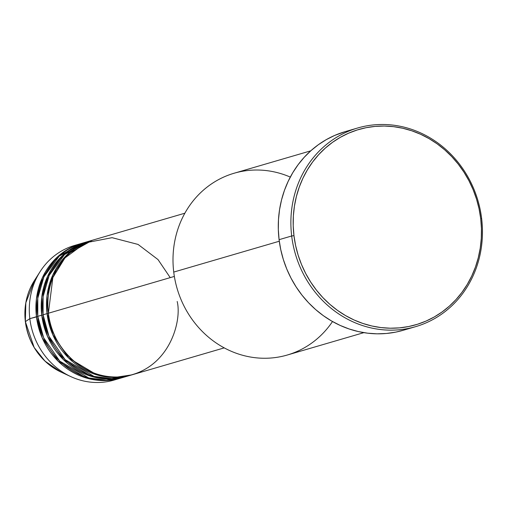 <?xml version="1.0" encoding="UTF-8"?>
<svg xmlns="http://www.w3.org/2000/svg" width="507" height="507" viewBox="0 0 507 507"><rect width="100%" height="100%" fill="white"/><g stroke="black" fill="none" stroke-linecap="round" stroke-linejoin="round"><path stroke-width="0.76" d="M81.177 243.512A70.15 64.478 -106.3 0 1 81.842 243.322L57.24 257.112L42.315 277.836L36.441 298.851L36.46 316.723L37.816 316.558L29.831 318.656L36.46 316.723A70.15 64.478 -106.3 0 0 120.533 378.178A70.15 64.478 -106.3 0 0 121.192 377.981L103.808 380.567L86.399 378.038L58.02 361.104L42.214 337.922L36.46 316.723A70.15 64.478 -106.3 0 1 81.177 243.512L74.548 245.451A70.15 64.478 73.7 0 0 29.831 318.656L25.35 321.653L25.838 302.742L34.375 280.593A61.1 56.157 73.7 0 0 25.363 321.634L29.831 318.656A70.15 64.478 -106.3 0 1 40.173 271.537A70.15 64.478 -106.3 0 1 77.888 244.577M184.865 213.206L93.111 240.02A70.15 64.478 73.7 0 0 48.393 313.231C48.266 333.79 73.42 380.231 121.198 376.828C168.749 371.53 182.235 321.565 177.184 301.481M91.786 240.407L87.806 241.573A70.15 64.478 73.7 0 0 43.089 314.784L47.069 313.618A70.15 64.478 -106.3 0 0 131.142 375.079A70.15 64.478 -106.3 0 0 131.807 374.882L114.417 377.462L97.008 374.939L68.629 357.999L52.829 334.816L47.069 313.618L48.425 313.459L47.069 313.618A70.15 64.478 -106.3 0 1 91.786 240.407A70.15 64.478 -106.3 0 1 92.451 240.223L67.856 254.013L52.924 274.737L47.05 295.752L47.069 313.618L43.089 314.784L48.945 336.211L65.092 359.596L94.029 376.39L111.667 378.615L129.146 375.624M86.482 241.959L82.502 243.126A70.15 64.478 73.7 0 0 37.784 316.336L41.764 315.17A70.15 64.478 -106.3 0 0 125.837 376.625A70.15 64.478 -106.3 0 0 126.496 376.428L109.113 379.014L91.704 376.492L63.324 359.552L47.519 336.369L41.764 315.17L43.12 315.005L41.764 315.17A70.15 64.478 -106.3 0 1 86.482 241.959A70.15 64.478 -106.3 0 1 87.147 241.769L62.551 255.56L47.62 276.29L41.745 297.305L41.764 315.17L37.784 316.336L43.64 337.757L59.782 361.149L88.725 377.937L106.362 380.161L123.835 377.176M101.774 378.571L107.402 378.552M310.728 150.845L234.107 173.242A94.701 87.046 73.7 0 0 173.736 272.075A94.701 87.046 -106.3 0 1 290.302 177.089M291.683 235.989L293.959 235.647A101.717 93.491 -106.3 0 1 375.142 126.389A101.717 93.491 -106.3 0 1 480.706 218.606L481.65 218.65A103.472 95.107 73.7 0 0 374.267 124.849A103.472 95.107 73.7 0 0 291.683 235.989A103.472 95.107 -106.3 0 1 357.644 127.998A103.472 95.107 -106.3 0 1 481.65 218.65A103.472 95.107 -106.3 0 1 415.689 326.635A103.472 95.107 -106.3 0 1 291.683 235.989L279.084 239.672L291.683 235.989A103.472 95.107 73.7 0 0 399.066 329.791A103.472 95.107 73.7 0 0 481.65 218.65L480.706 218.606L479.058 208.77L476.529 199.112L473.145 189.726L468.931 180.701L463.93 172.12L458.195 164.072L451.775 156.631L444.734 149.869L437.142 143.849L429.068 138.633L420.595 134.266L411.798 130.8L402.767 128.252L393.59 126.661L384.35 126.04L375.142 126.389L366.048 127.707L357.156 129.988L348.562 133.202L340.336 137.321L332.567 142.302L325.317 148.101L318.675 154.66L312.686 161.917L307.419 169.807L302.92 178.242L299.238 187.153L296.399 196.45L294.44 206.038L293.376 215.83L293.211 225.729L293.959 235.647L295.6 245.477L298.129 255.135L301.519 264.521L305.727 273.546L310.728 282.126L316.463 290.175L322.883 297.615L329.924 304.377L337.516 310.398L345.59 315.614L354.063 319.98L362.86 323.453L371.891 325.995L381.068 327.585L390.308 328.206L399.522 327.858L408.617 326.54L417.502 324.258L426.102 321.045L434.328 316.932L442.098 311.951L449.341 306.146L455.989 299.586L461.972 292.33L467.245 284.44L471.738 276.004L475.427 267.094L478.259 257.803L480.224 248.215L481.289 238.417L481.447 228.518L480.706 218.606A101.717 93.491 -106.3 0 1 399.522 327.858A101.717 93.491 -106.3 0 1 293.959 235.647L291.683 235.989M170.219 277.633L158.013 259.578L138.075 244.437L112.066 237.675L85.575 242.79L64.928 257.949L52.861 277.602L48.393 313.231L174.357 276.423L48.393 313.231A70.15 64.478 73.7 0 0 132.466 374.692L224.221 347.878M332.51 321.533A94.701 87.046 -106.3 0 1 239.805 354.444A94.701 87.046 -106.3 0 1 173.736 272.075L279.287 241.231L173.736 272.075A94.701 87.046 73.7 0 0 287.235 355.039L363.855 332.649M357.644 127.998L345.045 131.681A103.472 95.107 73.7 0 0 279.084 239.672A103.472 95.107 73.7 0 0 403.09 330.317L415.689 326.635M84.504 242.574L59.287 256.073L43.875 276.936L37.797 298.236L37.784 316.336A70.15 64.478 73.7 0 0 121.857 377.791L125.837 376.625M117.187 379.052A70.15 64.478 -106.3 0 1 70.891 376.644A70.15 64.478 -106.3 0 1 29.831 318.656A70.15 64.478 73.7 0 0 113.904 380.117L120.533 378.178M25.363 321.634A61.1 56.157 73.7 0 0 61.132 372.138L45.015 361.136L34.159 347.485L25.363 321.634M403.154 330.298L395.72 332.129L386.467 333.473L377.1 333.828L367.702 333.194L358.36 331.578L349.177 328.986L340.229 325.456L331.61 321.02L323.396 315.709L315.671 309.587L308.51 302.711L301.982 295.137L296.145 286.949L291.062 278.223L286.772 269.04L283.331 259.495L280.758 249.672L279.084 239.672L278.324 229.582L278.489 219.512L279.572 209.549L281.569 199.796L284.452 190.34L288.204 181.278L292.78 172.691L298.135 164.674L304.225 157.29L310.987 150.617L318.358 144.717L326.261 139.647L334.626 135.458L345.115 131.662M89.809 241.028L64.592 254.52L49.185 275.39L43.101 296.684L43.089 314.784A70.15 64.478 73.7 0 0 127.162 376.238L131.142 375.079M70.891 376.644L61.132 372.138C40.877 361.89 28.95 345.058 25.35 321.653C23.683 306.589 26.694 292.9 34.375 280.593L40.173 271.537M65.016 253.405L69.852 250.306"/></g></svg>
